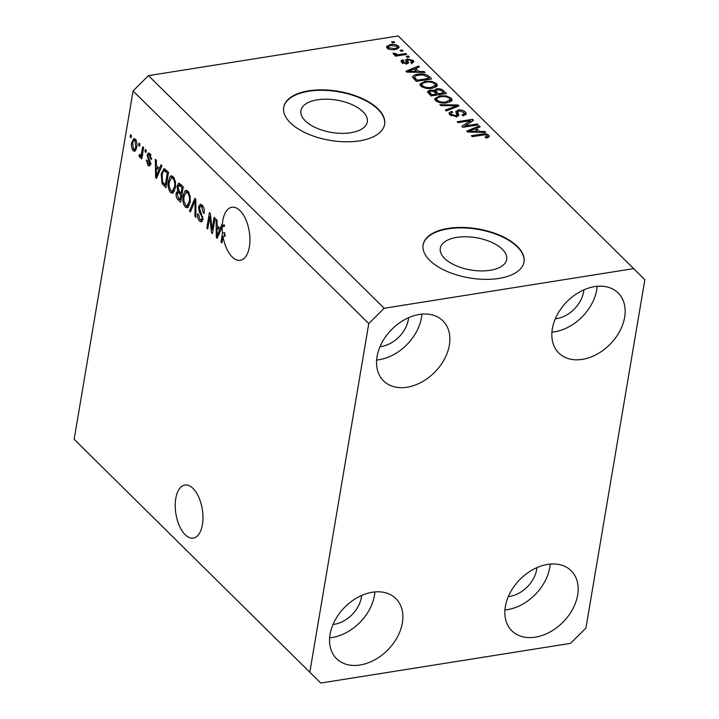 <?xml version="1.0" encoding="UTF-8"?>
<svg xmlns="http://www.w3.org/2000/svg" width="719" height="719" viewBox="0 0 719 719"><rect width="100%" height="100%" fill="white"/><g stroke="black" fill="none" stroke-linecap="round" stroke-linejoin="round"><path stroke-width="1.08" d="M490.169 270.299A33.667 16.366 9.6 0 0 506.688 259.451A33.667 16.366 9.6 0 0 491.302 242.15A33.667 16.366 9.6 0 0 456.817 237.378A33.667 16.366 9.6 0 0 440.298 248.226A33.667 16.366 9.6 0 0 455.675 265.536A33.667 16.366 9.6 0 0 490.169 270.299M350.773 132.727A33.667 16.366 9.6 0 0 367.292 121.879A33.667 16.366 9.6 0 0 351.906 104.579A33.667 16.366 9.6 0 0 317.421 99.806A33.667 16.366 9.6 0 0 300.893 110.654A33.667 16.366 9.6 0 0 316.279 127.955A33.667 16.366 9.6 0 0 350.773 132.727M359.518 140.843A51.166 24.868 9.6 0 0 384.62 124.36A51.166 24.868 9.6 0 0 361.244 98.054A51.166 24.868 9.6 0 0 308.819 90.81A51.166 24.868 9.6 0 0 283.717 107.293A51.166 24.868 9.6 0 0 307.094 133.599A51.166 24.868 9.6 0 0 359.518 140.843M384.584 124.576A51.166 24.868 9.6 0 0 360.974 98.413A51.166 24.868 9.6 0 0 308.748 91.25A51.166 24.868 9.6 0 0 283.681 107.517M498.914 278.415A51.166 24.868 9.6 0 0 524.016 261.932A51.166 24.868 9.6 0 0 500.64 235.634A51.166 24.868 9.6 0 0 448.225 228.381A51.166 24.868 9.6 0 0 423.114 244.864A51.166 24.868 9.6 0 0 446.499 271.171A51.166 24.868 9.6 0 0 498.914 278.415M523.98 262.156A51.166 24.868 9.6 0 0 500.37 235.985A51.166 24.868 9.6 0 0 448.144 228.831A51.166 24.868 9.6 0 0 423.078 245.089M185.187 534.72A26.864 13.382 -99 0 0 193.312 538.1A26.864 13.382 -99 0 0 202.974 517.338A26.864 13.382 -99 0 0 193.016 488.426A26.864 13.382 -99 0 0 184.882 485.037A26.864 13.382 -99 0 0 175.229 505.799A26.864 13.382 -99 0 0 185.187 534.72M232.165 256.935A26.864 13.382 -99 0 0 240.299 260.314A26.864 13.382 -99 0 0 249.951 239.553A26.864 13.382 -99 0 0 240.002 210.64A26.864 13.382 -99 0 0 231.869 207.252A26.864 13.382 -99 0 0 222.279 225.308L224.463 224.957A26.864 13.382 -99 0 0 224.418 226.368L222.225 226.71A26.864 13.382 -99 0 0 222.495 233.046L224.688 232.704A26.864 13.382 -99 0 0 225.173 236.2L222.98 236.551A26.864 13.382 -99 0 0 232.165 256.935M380.009 346.657A26.864 19.296 134.6 0 0 381.412 346.477A26.864 19.296 134.6 0 0 408.581 317.708M333.023 624.443A26.864 19.296 134.6 0 0 334.425 624.263A26.864 19.296 134.6 0 0 361.594 595.494M508.315 596.59A26.864 19.296 134.6 0 0 509.708 596.411A26.864 19.296 134.6 0 0 536.886 567.642M555.293 318.805A26.864 19.296 134.6 0 0 556.695 318.625A26.864 19.296 134.6 0 0 583.864 289.856M594.64 286.62A42.214 30.315 -45.4 0 1 618.142 292.948A42.214 30.315 -45.4 0 1 619.652 331.387A42.214 30.315 -45.4 0 1 582.336 359.374A42.214 30.315 -45.4 0 1 558.834 353.038A42.214 30.315 -45.4 0 1 557.324 314.598A42.214 30.315 -45.4 0 1 594.64 286.62M597.183 286.306A42.214 30.315 -45.4 0 1 554.457 331.854A42.214 30.315 -45.4 0 1 551.913 332.169M547.662 564.397A42.214 30.315 -45.4 0 1 571.156 570.733A42.214 30.315 -45.4 0 1 572.675 609.173A42.214 30.315 -45.4 0 1 535.349 637.151A42.214 30.315 -45.4 0 1 511.856 630.824A42.214 30.315 -45.4 0 1 510.337 592.384A42.214 30.315 -45.4 0 1 547.662 564.397M550.197 564.082A42.214 30.315 -45.4 0 1 507.47 609.64A42.214 30.315 -45.4 0 1 504.936 609.955M372.37 592.249A42.214 30.315 -45.4 0 1 395.872 598.585A42.214 30.315 -45.4 0 1 397.382 637.025A42.214 30.315 -45.4 0 1 360.066 665.003A42.214 30.315 -45.4 0 1 336.564 658.676A42.214 30.315 -45.4 0 1 335.054 620.236A42.214 30.315 -45.4 0 1 372.37 592.249M374.914 591.935A42.214 30.315 -45.4 0 1 332.187 637.492A42.214 30.315 -45.4 0 1 329.644 637.807M419.357 314.473A42.214 30.315 -45.4 0 1 442.859 320.8A42.214 30.315 -45.4 0 1 444.369 359.239A42.214 30.315 -45.4 0 1 407.053 387.217A42.214 30.315 -45.4 0 1 383.551 380.89A42.214 30.315 -45.4 0 1 382.041 342.451A42.214 30.315 -45.4 0 1 419.357 314.473M421.9 314.158A42.214 30.315 -45.4 0 1 379.174 359.707A42.214 30.315 -45.4 0 1 376.63 360.021M644.853 279.709L585.931 628.047L570.553 643.361L320.764 683.05L74.147 439.291L133.069 90.954L148.447 75.639L398.236 35.95L644.853 279.709M222.225 226.71L217.219 238.322L216.32 237.441L216.095 219.205L217.057 220.158L217.048 225.532L220.149 228.588L221.704 224.741L222.279 225.308M222.98 236.551L221.901 242.941L220.976 242.033L222.495 233.046M212.06 229.559L214.136 217.273L215.062 218.19L212.456 233.621L211.467 232.65L209.804 216.653L207.728 228.957L206.802 228.049L209.418 212.617L210.406 213.588L212.06 229.559L213.166 229.388M198.552 206.901L200.25 204.268L202.102 205.167C203.935 207.207 204.636 209.921 204.187 213.3L203.234 212.599L201.724 206.892L200.448 206.263L199.478 207.764L202.884 219.475L201.293 221.964L199.594 221.155C197.932 219.349 197.276 216.922 197.644 213.858L198.597 214.568L199.864 219.322L201.041 219.933L201.967 218.522L201.94 216.671L199.298 211.934L198.552 206.901L199.855 206.695M189.492 210.955L194.894 198.282L195.847 199.226L195.892 217.273L194.939 216.338L195.11 200.601L190.445 211.898L189.492 210.955L190.939 210.73M187.965 191.209L190.167 196.215L190.175 202.39L187.201 207.872L185.277 207.036C183.012 203.863 182.293 200.062 183.111 195.64L184.954 190.993L186.059 190.373L187.965 191.209M173.216 176.658L175.427 181.655L175.427 187.839L172.452 193.312L170.538 192.485C168.264 189.313 167.545 185.511 168.372 181.089L170.205 176.443L171.32 175.822L173.216 176.658M159.438 168.668L160.993 164.822L161.955 165.774L156.508 178.411L155.61 177.521L155.385 159.294L156.347 160.238L156.338 165.613L159.438 168.668L160.795 168.453M130.13 136.934L130.499 134.732L131.424 135.639L131.047 137.85L130.13 136.934L131.235 136.763M320.764 683.05L74.147 439.291M309.862 671.914L368.775 323.577L133.069 90.954M131.721 142.623L133.815 138.533L135.199 139.135C136.844 141.454 137.347 144.204 136.691 147.395L134.615 151.358L133.231 150.765C131.604 148.482 131.101 145.777 131.721 142.623L132.862 142.443M138.65 145.355L139.028 143.144L139.944 144.052L139.576 146.263L138.65 145.355L139.756 145.175M140.133 155.232L141.176 154.738L142.713 146.784L143.638 147.692L141.733 158.917L140.816 158.009L141.122 156.221L139.693 157.137L138.92 155.672L139.54 154.414L140.573 155.412L138.92 155.672M140.169 157.326L140.636 156.985M144.986 151.601L145.364 149.399L146.281 150.307L145.912 152.518L144.986 151.601L146.092 151.43M147.089 155.097L148.447 152.931L149.885 153.623L151.466 159.402L150.514 158.692L149.543 155.169L148.707 154.747L148.06 155.726L150.541 164.103L149.354 165.963L147.952 165.289L146.388 160.004L147.35 160.714L148.195 163.653L149.579 163.42L147.089 155.097L148.438 154.882M151.269 163.788L149.076 164.139L150.622 163.258M161.209 174.142L163.905 168.659L168.516 172.254L165.909 187.686L162.045 183.543L161.209 174.142L162.341 173.962M177.081 185.996L178.743 183.129L183.264 186.805L180.658 202.237L177.908 199.523C176.416 198.04 175.822 195.945 176.128 193.24L177.665 190.984L177.081 185.996L178.321 185.799M177.584 190.993L178.842 190.796M465.04 125.915L477.254 123.983L478.171 124.89L462.838 127.326L461.859 126.355L470.343 120.72L458.111 122.661L457.194 121.754L472.527 119.318L473.515 120.289L465.04 125.915L464.86 127.002M456.727 116.55L456.969 115.121L455.828 111.921L458.129 109.989C461.185 109.692 463.602 110.375 465.382 112.038L466.298 113.926L463.171 115.786L462.056 114.914L464.141 113.62L463.512 112.245L459.09 110.897L457.778 111.724L458.857 115.157L456.583 116.568L449.815 114.698L448.953 112.919L451.667 111.283L452.79 112.155L450.993 113.234L451.577 114.384L455.702 115.651L457.032 114.959L456.664 117.161M455.828 111.921L455.81 111.418M439.875 104.668L458.003 104.983L458.956 105.927L446.274 110.978L445.331 110.043L456.736 105.792L440.837 105.612L439.875 104.668M451.244 98.081L452.098 99.959L451.451 101.046L447.092 102.763C442.634 103.599 438.77 102.871 435.498 100.579L434.671 98.638L439.875 95.861L446.292 95.879L451.244 98.081L450.867 100.283L451.469 101.028M436.496 83.53L437.35 85.399L436.712 86.496L432.344 88.212C427.886 89.048 424.03 88.311 420.759 86.019L419.923 84.087L425.136 81.31L431.544 81.328L436.496 83.53L436.127 85.732L436.721 86.478M418.755 71.496L424.102 71.532L425.064 72.475L406.891 72.116L405.992 71.226L418.503 65.995L419.456 66.939L415.654 68.431L418.755 71.496L418.611 72.349M391.54 41.9L393.733 41.549L394.65 42.457L392.457 42.807L391.54 41.9M368.775 323.577L384.162 308.262L148.447 75.639M384.162 308.262L633.942 268.573M390.228 44.614C393.428 43.967 396.223 44.47 398.596 46.124L399.198 47.49L395.297 49.485C392.125 50.105 389.374 49.593 387.038 47.957L386.445 46.582L390.228 44.614L390.031 45.755M400.061 50.312L402.254 49.962L403.179 50.869L400.986 51.22L400.061 50.312M400.043 54.41L405.831 53.485L406.747 54.401L395.594 56.172L394.668 55.264L396.457 54.977L393.383 54.213L393.113 53.26L395.055 53.35L397.598 54.608L400.043 54.41L399.863 55.489M393.383 54.213L393.068 53.512M406.289 56.45L408.473 56.1L409.399 57.008L407.206 57.358L406.289 56.45M407.781 60.153L408.536 62.823L406.873 63.883L401.642 62.373L400.95 60.935L402.73 59.785L403.853 60.666L403.206 62.086L405.723 63.011L406.361 62.571L405.498 59.947L407.385 58.913L413.155 60.495L413.838 61.87L411.771 63.236L410.648 62.355L411.924 61.546L411.502 60.684L408.581 59.785L407.781 60.153L407.385 62.418L407.754 60.279M402.451 63.533L402.82 61.322L403 63.326M412.67 77.49C412.742 75.72 414.477 74.65 417.892 74.273C422.269 73.401 425.981 74.102 429.018 76.376L431.634 78.955L416.292 81.391L412.589 76.852M433.773 91.529L433.917 90.684L436.46 88.877C439.516 88.482 441.906 89.129 443.65 90.81L446.382 93.506L431.041 95.942L427.419 91.628L429.71 90.217L433.899 90.288M479.465 131.406L484.822 131.442L485.774 132.395L467.611 132.035L466.712 131.146L479.214 125.915L480.166 126.859L476.364 128.35L479.465 131.406L479.321 132.269M488.902 135.244L489.208 136.79L486.035 137.895L484.912 137.014C486.691 136.871 487.41 136.358 487.069 135.496L484.992 134.768L472.284 136.646L471.367 135.738L481.775 134.085C484.498 133.446 486.871 133.833 488.902 135.244L488.569 137.212M486.943 138.219L487.069 135.496M393.545 42.637L393.733 41.549M397.256 47.607L398.218 48.326L398.596 46.124M386.849 47.76L388.269 47.157M387.936 49.135L388.305 46.933L388.655 47.724L394.372 48.577C396.735 48.326 397.598 47.589 396.978 46.349L391.253 45.504C388.898 45.755 388.035 46.501 388.655 47.724L388.458 48.901M394.192 49.629L394.372 48.577M396.96 49.35L396.978 46.349M402.074 51.049L402.254 49.962M405.642 54.572L405.831 53.485M396.268 56.064L396.457 54.977M394.803 54.806L395.055 53.35M395.324 54.878L395.477 53.997M397.382 55.884L397.598 54.608M408.293 57.187L408.473 56.1M411.852 61.978L412.787 62.697L413.155 60.495M407.403 62.355L407.79 63.623M401.535 62.256L402.352 61.996L402.73 59.785M405.561 63.955L405.723 63.011M406.127 63.955L406.361 62.571M405.938 61.394L407.008 61.124L407.385 58.913M407.008 61.124L407.619 61.052M423.949 72.448L424.102 71.532M414.764 69.608L415.501 69.294M418.26 67.406L418.503 65.995M415.357 70.192L415.654 68.431M411.358 71.361L416.652 71.478L414.162 69.015L408.041 71.415L411.358 71.361L411.214 72.197M416.517 72.304L416.652 71.478M407.916 72.134L408.041 71.415M428.722 78.137L429.018 76.376M428.839 78.775L429.387 79.315M412.967 77.994L414.638 77.158M417.703 75.387L417.892 74.273M417.164 80.195L428.919 78.335L427.338 76.771L422.889 74.938L418.791 75.189C416.346 75.432 414.971 76.16 414.656 77.373L417.164 80.195L416.984 81.283M428.731 79.414L428.919 78.335M415.312 80.42L415.609 78.659M414.315 79.432L414.656 77.086L414.279 79.288M420.148 85.255L421.972 84.195M424.938 82.433L425.136 81.31M431.382 82.254L431.544 81.328M435.337 85.085L436.127 85.732M422.305 87.125L422.538 85.732C425.082 87.484 428.048 88.006 431.445 87.305L435.319 85.228L434.716 83.817C432.236 82.11 429.333 81.58 426.008 82.227L422.925 83.152L421.945 84.303L421.559 86.675M434.914 87.565L435.319 85.228M431.265 88.365L431.445 87.305M421.945 84.303L422.538 85.732M443.587 93.326L444.135 93.865M427.931 92.85L429.342 92.418L429.71 90.217M434.096 91.735L435.687 91.16M436.244 90.136L436.46 88.877M436.415 94.468L436.963 95.007M435.39 92.913L435.768 90.711L438.284 93.74L443.668 92.886L440.747 90.226L437.395 89.785L435.768 90.711M431.912 94.755L436.496 94.027L433.809 91.547L430.888 91.088L429.459 91.87L431.912 94.755L431.733 95.834M436.307 95.106L436.496 94.027M438.105 94.827L438.284 93.74M443.479 93.973L443.668 92.886M434.896 99.806L436.721 98.755M439.686 96.984L439.875 95.861M446.131 96.804L446.292 95.879M450.085 99.635L450.867 100.283M437.053 101.685L437.287 100.283C439.83 102.035 442.796 102.556 446.193 101.855L450.067 99.788L449.456 98.377C446.984 96.67 444.081 96.13 440.756 96.777L437.673 97.712L436.694 98.863L436.307 101.235M449.663 102.116L450.067 99.788M446.014 102.916L446.193 101.855M436.694 98.863L437.287 100.283M457.769 106.403L458.003 104.983M456.556 106.879L456.736 105.792M464.15 113.53L465.013 114.24L465.382 112.038M465.013 114.24L465.597 114.932M457.778 111.724L457.401 113.935L458.174 116.047M449.33 114.15L450.93 113.557M451.433 112.64L451.667 111.283M451.334 115.786L451.577 114.384M455.531 116.676L455.702 115.651M456.134 112.712L457.697 112.209M457.877 111.463L458.129 109.989M477.074 125.061L477.254 123.983M463.503 127.218L464.995 126.229M470.019 122.616L470.343 120.72M470.154 121.844L471.511 121.628M472.221 121.152L472.527 119.318M484.66 132.368L484.822 131.442M475.475 129.528L476.221 129.213M478.971 127.326L479.214 125.915M476.068 130.112L476.364 128.35M472.068 131.28L477.371 131.397L474.873 128.935L468.752 131.334L472.068 131.28L471.925 132.116M477.227 132.224L477.371 131.397M468.635 132.053L468.752 131.334M481.586 135.172L481.775 134.085M487.221 136.583L488.372 137.302M135.648 150.613L133.231 150.765M135.424 150.415L134.696 149.426M134.345 140.385L134.974 138.938M136.134 140.52L134.902 140.717C133.68 140.187 132.934 141.086 132.664 143.423L133.527 149.184L136.466 149.148M133.527 149.184C134.759 149.723 135.505 148.824 135.774 146.487L134.902 140.717L134.156 140.412L136.349 140.061M136.844 146.317L135.774 146.487M141.922 157.829L140.816 158.009M142.227 156.041L141.122 156.221M141.886 156.787L141.113 155.322M142.479 154.531L141.176 154.738M142.838 152.428L141.733 152.599M151.511 158.531L150.514 158.692M150.837 154.962L149.543 155.169M150.28 165.064L147.952 165.289M150.145 164.939L149.453 164.076M150.514 162.027L149.444 162.197M149.3 154.648L149.669 153.426M156.985 177.305L155.61 177.521M157.686 167.5L157.677 166.934M160.445 169.262L159.789 168.614M157.236 173.845L158.827 170.178L156.338 167.716L156.329 176.362L157.236 173.845L158.566 173.63M160.148 169.972L158.827 170.178M157.47 176.173L156.329 176.362M158.171 167.419L156.338 167.716M166.269 185.529L165.649 184.918M163.599 183.291L162.045 183.543M164.184 170.682L165.091 169.001M166.601 170.358L164.103 170.691L163.114 171.652L162.126 175.077L162.53 181.889L165.289 184.972L167.293 173.144L164.103 170.691M166.395 184.792L165.289 184.972M168.399 172.973L167.293 173.144M167.545 171.293L165.712 171.589M173.531 192.746L172.722 192.135L170.538 192.485M172.722 192.135L172.048 191.317M169.513 180.909L168.372 181.089M171.293 177.917L172.398 176.092L170.205 176.443M173.917 177.503L171.499 177.863L169.28 182.051L169.073 185.915L170.834 190.67L172.272 191.308L174.51 186.904C175.13 183.642 174.6 180.828 172.92 178.465L171.499 177.863M172.272 191.308L174.645 190.912M175.58 186.733L174.51 186.904M174.358 178.24L172.92 178.465M181.017 200.089L180.388 199.469M177.323 193.052L176.128 193.24M178.411 192.431L179.058 191.047M179.382 185.125L179.948 183.588M180.154 192.153L177.899 192.512L177.09 193.896L178.528 198.04L180.038 199.523L180.82 194.912L178.258 192.557L180.244 192.243M182.105 193.672L181.476 193.052M181.143 199.352L180.038 199.523M181.925 194.741L180.82 194.912M182.231 192.935L181.125 193.114L182.042 187.704L178.977 185.187L181.17 184.837M183.147 187.524L182.042 187.704M181.323 184.882L179.283 185.205L178.006 186.886L179.426 191.434L181.125 193.114M182.051 185.601L180.208 185.897M188.27 207.306L187.47 206.686L185.277 207.036M187.47 206.686L186.796 205.868M184.253 195.46L183.111 195.64M186.041 192.467L187.147 190.643L184.954 190.993M188.666 192.054L186.248 192.413L184.028 196.602L183.821 200.466L185.583 205.23L187.021 205.859L189.259 201.455C189.879 198.192 189.349 195.379 187.668 193.025L186.248 192.413M187.021 205.859L189.394 205.472M190.328 201.284L189.259 201.455M189.106 192.791L187.668 193.025M195.883 216.185L194.939 216.338M195.847 200.484L195.11 200.601M204.295 212.429L203.234 212.599M203.225 206.65L201.724 206.892M202.749 205.904L200.448 206.263M202.282 221.236L199.594 221.155M201.778 220.814L201.05 219.933L203.234 219.583M202.983 218.36L201.967 218.522M202.83 216.536L201.94 216.671M200.511 211.745L199.298 211.934M200.808 206.209L201.455 204.618M212.644 232.462L211.467 232.65M210.703 216.509L209.804 216.653M207.908 227.869L206.802 228.049M217.695 237.225L216.32 237.441M218.396 227.42L218.387 226.845M221.506 228.372L220.149 228.588M223.007 226.593L223.618 225.092M221.164 229.181L220.508 228.534M217.947 233.756L219.547 230.098L217.048 227.635L217.039 236.272L217.947 233.756L219.277 233.549M220.859 229.882L219.547 230.098M218.181 236.093L217.039 236.272M218.891 227.339L217.048 227.635M222.081 241.854L220.976 242.033M224.067 236.38L224.688 232.704M407.655 63.308L408.033 61.106M443.353 92.571L443.65 90.81M430.106 95.025L430.402 93.263M436.289 93.821L436.586 92.059M454.48 107.715L454.678 106.529M458.039 115.741L458.407 113.539M149.92 160.31L148.518 160.535M165.244 184.927L163.411 185.214M179.741 199.235L177.908 199.523M181.026 193.016L179.193 193.312M195.856 203.261L195.056 203.387M201.904 214.064L200.7 214.253M411.924 61.546L411.556 63.748M429.459 91.87L429.081 94.072M464.141 113.62L463.764 115.822M450.993 113.234L450.615 115.435M140.573 155.412L142.766 155.061M148.707 154.747L150.9 154.396"/></g></svg>
